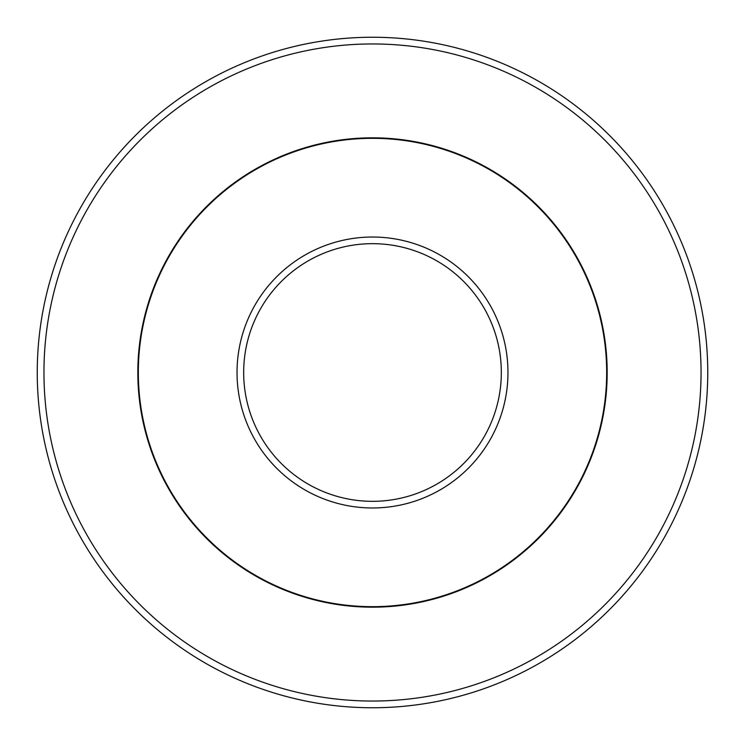 <?xml version="1.0" encoding="UTF-8"?>
<svg xmlns="http://www.w3.org/2000/svg" width="745" height="745" viewBox="0 0 745 745"><rect width="100%" height="100%" fill="white"/><g stroke="black" fill="none" stroke-linecap="round" stroke-linejoin="round"><path stroke-width="1.12" d="M606.672 372.5A234.172 234.172 0 0 0 372.5 138.328A234.172 234.172 0 0 0 138.328 372.5A234.172 234.172 0 0 0 372.5 606.672A234.172 234.172 0 0 0 606.672 372.5M701.045 372.5A328.545 328.545 0 0 0 372.5 43.955A328.545 328.545 0 0 0 43.955 372.5A328.545 328.545 0 0 0 372.5 701.045A328.545 328.545 0 0 0 701.045 372.5M707.75 372.5A335.25 335.25 0 0 0 372.5 37.25A335.25 335.25 0 0 0 37.25 372.5A335.25 335.25 0 0 0 372.5 707.75A335.25 335.25 0 0 0 707.75 372.5M507.969 372.5A135.469 135.469 0 0 0 372.5 237.031A135.469 135.469 0 0 0 237.031 372.5A135.469 135.469 0 0 0 372.5 507.969A135.469 135.469 0 0 0 507.969 372.5M501.329 372.5A128.829 128.829 0 0 0 372.5 243.671A128.829 128.829 0 0 0 243.671 372.5A128.829 128.829 0 0 0 372.5 501.329A128.829 128.829 0 0 0 501.329 372.5M137.825 372.5A234.675 234.675 0 0 0 372.5 607.175A234.675 234.675 0 0 0 607.175 372.5A234.675 234.675 0 0 0 372.5 137.825A234.675 234.675 0 0 0 137.825 372.5"/></g></svg>
